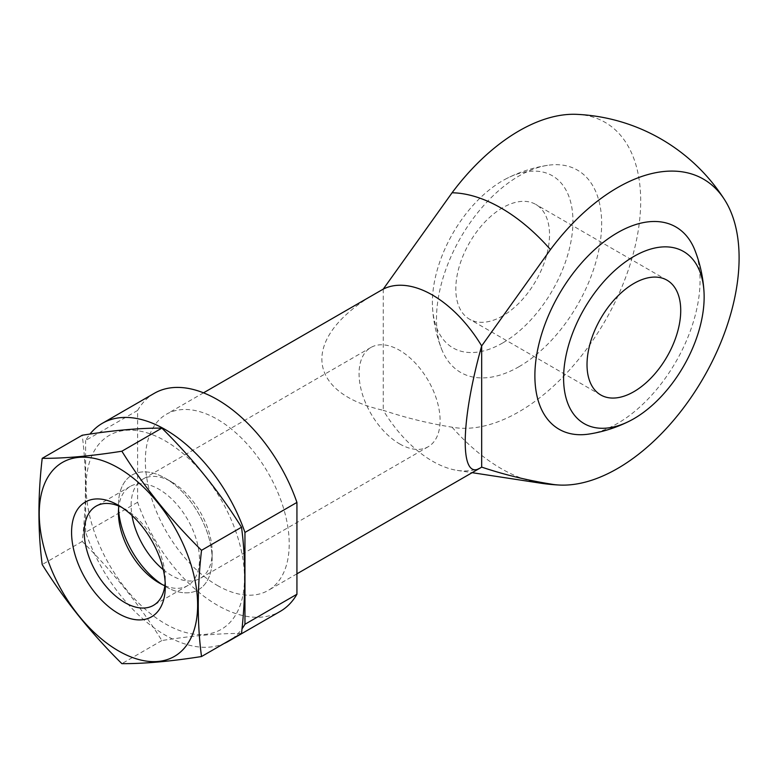 <?xml version="1.0" encoding="UTF-8"?>
<svg xmlns="http://www.w3.org/2000/svg" width="778" height="778" viewBox="0 0 778 778"><rect width="100%" height="100%" fill="white"/><g stroke="black" fill="none" stroke-linecap="round" stroke-linejoin="round"><path stroke-width="0.58" stroke-dasharray="3.89 2.92" d="M154.326 393.308A125.91 72.694 -120 0 0 137.618 410.444L137.618 502.267A125.91 72.694 -120 0 0 280.226 611.391M217.276 585.416A101.733 58.739 -120 0 0 268.138 590.453A101.733 58.739 -120 0 0 268.147 472.975A101.733 58.739 -120 0 0 166.404 414.246A101.733 58.739 -120 0 0 150.815 495.761A101.733 58.739 -120 0 0 217.276 585.416M137.618 502.267L85.629 532.278A125.91 72.694 -120 0 0 224.083 643.503M232.145 638.845A125.91 72.694 -120 0 0 242.007 628.819M137.618 410.444L85.629 440.455A125.91 72.694 -120 0 1 89.966 434.075M165.296 586.466A66.266 38.258 -120 0 0 212.151 559.411A66.266 38.258 -120 0 0 165.296 478.256A66.266 38.258 -120 0 0 118.548 509.162A66.266 38.258 -120 0 1 118.431 505.311A66.266 38.258 -120 0 1 165.296 478.256A66.266 38.258 -120 0 1 212.151 559.411A66.266 38.258 -120 0 1 165.296 586.466A66.266 38.258 -120 0 0 165.296 586.466A66.266 38.258 -120 0 1 162.009 584.434A66.266 38.258 -120 0 0 165.286 586.466L158.955 582.81L165.286 586.466L165.296 579.143A57.3 33.084 -120 0 0 124.772 508.968A57.3 33.084 -120 0 0 121.718 507.334M85.629 532.278L85.629 440.455M576.877 114.356A172.006 99.312 -60 0 1 623.431 283.173A172.006 99.312 -60 0 1 452.067 427.19C428.289 423.349 405.357 417.718 383.262 410.298A101.733 58.739 -120 0 0 432.471 461.169A101.733 58.739 -120 0 0 457.26 470.398A101.733 58.739 -120 0 0 481.67 467.111M383.262 289.105L383.262 410.298C303.313 392.365 301.115 335.055 378.711 291.672M589.111 434.046A116.797 67.433 120 0 0 675.868 361.828A116.797 67.433 120 0 0 695.036 250.574M519.072 366.662A116.797 67.433 -60 0 1 441.505 348.836A116.797 67.433 -60 0 1 460.673 237.582A116.797 67.433 -60 0 1 547.43 165.354A116.797 67.433 -60 0 1 600.392 240.976A116.797 67.433 -60 0 1 519.072 366.662M399.581 443.878A57.3 33.084 -120 0 0 428.231 446.718A57.3 33.084 -120 0 0 428.231 380.549A57.3 33.084 -120 0 0 370.931 347.465A57.3 33.084 -120 0 0 362.149 393.386A57.3 33.084 -120 0 0 399.581 443.878M163.292 569.671A57.3 33.084 -120 0 0 171.627 575.487A57.3 33.084 -120 0 0 200.286 578.326A57.3 33.084 -120 0 0 212.151 552.088A57.3 33.084 -120 0 0 171.627 481.913A57.3 33.084 -120 0 0 142.977 479.073A57.3 33.084 -120 0 0 131.978 515.435M502.666 315.936A66.266 38.258 -60 0 1 469.533 319.213A66.266 38.258 -60 0 1 469.533 242.697A66.266 38.258 -60 0 1 535.799 204.439A66.266 38.258 -60 0 1 545.962 257.537A66.266 38.258 -60 0 1 502.666 315.936M502.666 342.972A99.38 57.378 -60 0 1 432.539 307.543A99.38 57.378 -60 0 1 507.198 178.24A99.38 57.378 -60 0 1 572.909 223.889A99.38 57.378 -60 0 1 502.666 342.972M165.296 623.8A111.993 64.662 -120 0 0 233.877 526.229A111.993 64.662 -120 0 0 96.715 447.049A111.993 64.662 -120 0 0 165.296 623.8M241.52 633.438C219.318 633.302 192.759 635.665 161.863 640.547C139.661 605.012 113.102 571.976 82.205 541.459C86.543 503.998 86.543 468.589 82.205 435.242M82.205 541.459L42.206 564.546M161.863 640.547L121.864 663.644M164.858 585.717A57.3 33.084 -120 0 0 187.605 585.649A57.3 33.084 -120 0 0 187.605 519.48A57.3 33.084 -120 0 0 130.305 486.396A57.3 33.084 -120 0 0 118.869 506.06M165.179 582.605A57.3 33.084 -120 0 0 165.296 579.143M452.067 427.19A159.529 92.105 -120 0 0 540.146 483.109M457.26 470.398L472.129 472.674M203.505 392.832L166.404 414.246M296.933 573.824L268.138 590.453M370.931 347.465L142.977 479.073M428.231 446.718L200.286 578.326M171.627 481.913L165.296 478.256M212.151 552.088L212.151 559.411M667.009 280.187L535.799 204.439M600.742 394.961L469.533 319.213M547.43 165.354A135.956 135.956 0 0 0 507.198 178.24M432.539 307.543A135.956 135.956 0 0 0 441.505 348.836M118.431 512.624L118.431 505.311L124.772 508.968M130.305 486.396L96.122 506.128M187.605 585.649L153.422 605.381"/><path stroke-width="1.17" d="M224.083 643.503A125.91 72.694 -120 0 0 228.246 641.403L280.226 611.391A125.91 72.694 -120 0 0 296.933 594.246L296.933 502.423A125.91 72.694 -120 0 0 154.326 393.308L102.336 423.32A125.91 72.694 -120 0 0 89.966 434.075M296.933 594.246L244.953 624.267A125.91 72.694 -120 0 1 242.007 628.819M228.246 641.403A125.91 72.694 -120 0 0 232.145 638.845M296.933 502.423L244.953 532.444A125.91 72.694 -120 0 0 102.336 423.32M118.548 509.162A66.266 38.258 -120 0 0 162.009 584.434A66.266 38.258 -120 0 1 118.548 509.162M244.953 532.444L244.953 624.267M452.067 192.769A172.006 99.312 -60 0 1 576.877 114.356A185.553 185.553 0 0 1 724.474 199.557A172.006 99.312 120 0 0 550.464 249.582L481.67 345.918A101.733 58.739 -120 0 0 383.262 289.105L452.067 192.769A159.529 92.105 -120 0 1 550.464 249.582M481.67 467.111L481.67 345.918C460.245 422.386 459.652 481.3 480.444 467.879L481.67 467.111C503.765 474.531 526.696 480.162 550.464 484.004A172.006 99.312 120 0 0 559.674 485.054A172.006 99.312 120 0 0 739.1 257.888A172.006 99.312 120 0 0 724.483 199.567M203.505 392.832L383.262 289.105M704.002 291.867A135.956 135.956 0 0 0 695.036 250.574A116.797 67.433 120 0 0 617.469 232.739A116.797 67.433 120 0 0 536.149 358.425A116.797 67.433 120 0 0 589.111 434.046A135.956 135.956 0 0 0 629.344 421.161A99.38 57.378 -60 0 1 563.632 375.511A99.38 57.378 -60 0 1 633.875 256.429A99.38 57.378 -60 0 1 704.002 291.867A99.38 57.378 -60 0 1 633.875 418.72A99.38 57.378 -60 0 1 629.344 421.161M131.978 515.435A57.3 33.084 -120 0 0 163.292 569.671M633.875 391.684A66.266 38.258 -60 0 1 600.742 394.961A66.266 38.258 -60 0 1 600.742 318.445A66.266 38.258 -60 0 1 667.009 280.187A66.266 38.258 -60 0 1 677.161 333.285A66.266 38.258 -60 0 1 633.875 391.684M42.206 458.339L82.205 435.242C113.102 430.36 139.661 427.988 161.863 428.124C192.759 458.65 219.318 491.677 241.52 527.221C245.867 559.664 245.867 595.073 241.52 633.438L201.521 656.535C197.174 624.082 197.174 588.683 201.521 550.318C170.615 519.801 144.066 486.765 121.864 451.221C90.958 456.103 64.409 458.475 42.206 458.339C37.859 495.8 37.859 531.199 42.206 564.546C64.409 600.091 90.958 633.127 121.864 663.644C144.066 663.79 170.615 661.417 201.521 656.535M241.52 527.221L201.521 550.318M161.863 428.124L121.864 451.221M118.431 613.521A66.266 38.258 -120 0 0 165.296 586.466A66.266 38.258 -120 0 0 118.431 505.311A66.266 38.258 -120 0 0 71.576 532.356A66.266 38.258 -120 0 0 118.431 613.521M118.431 650.855A111.993 64.662 -120 0 0 187.012 553.284A111.993 64.662 -120 0 0 49.85 474.094A111.993 64.662 -120 0 0 118.431 650.855M118.869 506.06A57.3 33.084 -120 0 0 118.431 512.624A57.3 33.084 -120 0 0 158.955 582.81A57.3 33.084 -120 0 0 164.858 585.717M121.718 507.334A57.3 33.084 -120 0 0 96.122 506.128A57.3 33.084 -120 0 0 87.34 552.049A57.3 33.084 -120 0 0 124.772 602.542A57.3 33.084 -120 0 0 153.422 605.381A57.3 33.084 -120 0 0 165.179 582.605M472.129 472.674L540.146 483.109A159.529 92.105 -120 0 0 550.464 484.004M540.146 483.109A185.553 185.553 0 0 0 559.693 485.054M480.444 467.879L296.933 573.824"/></g></svg>
